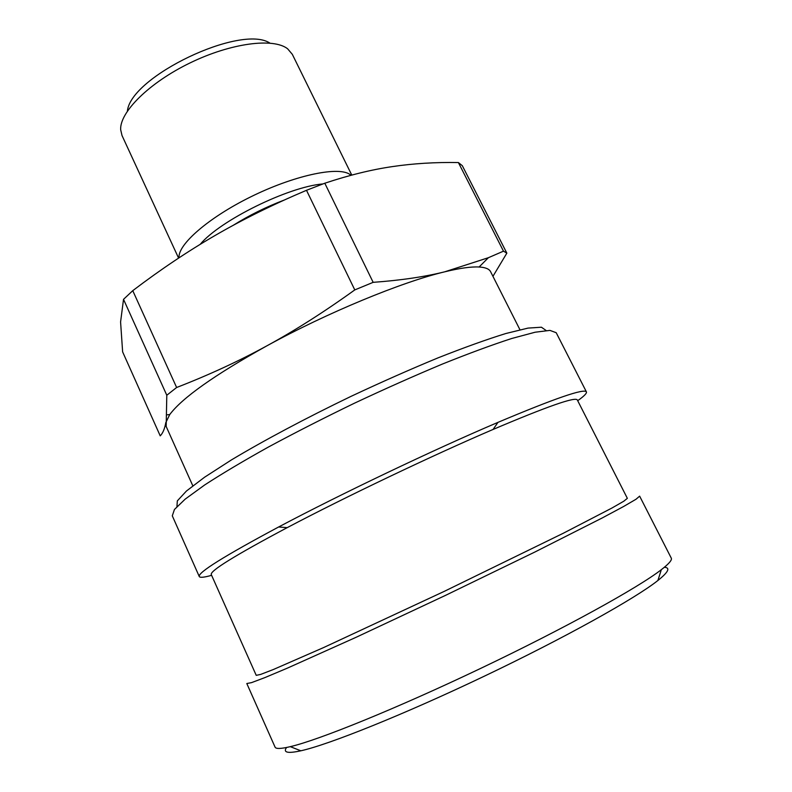 <?xml version="1.0" encoding="UTF-8"?>
<svg xmlns="http://www.w3.org/2000/svg" width="792" height="792" viewBox="0 0 792 792"><rect width="100%" height="100%" fill="white"/><g stroke="black" fill="none" stroke-linecap="round" stroke-linejoin="round"><path stroke-width="1.19" d="M176.933 506.613L177.329 500.881L186.437 491.03L204.603 477.2L231.531 459.855C263.865 440.491 305.811 418.156 350.955 396.396C381.2 382.209 410.216 369.359 438.025 357.865C464.27 347.5 486.882 339.382 505.86 333.511L528.026 328.096L541.421 327.215L546.124 330.512M286.546 747.49C282.902 752.568 287.664 753.667 300.851 750.796C328.799 744.628 403.623 714.691 484.397 676.15C565.161 637.639 635.521 598.326 657.904 580.486C668.438 572.052 670.577 567.656 664.349 567.29M275.062 747.113C275.834 749.024 280.913 748.876 290.298 746.658C318.721 740.045 396.396 708.602 480.685 668.389C564.993 628.195 638.303 587.605 661.33 569.686C668.963 563.785 672.279 559.934 671.269 558.122L639.639 496.148L635.996 499.257L623.571 506.524L602.168 517.988L534.758 552.083L445.797 595.237L356.271 637.213L287.357 668.141L264.974 677.566L251.51 682.645L246.807 683.526L275.062 747.113M493.089 429.442C432.66 455.311 345.322 496.97 287.189 527.65C235.224 555.281 209.92 570.913 211.266 574.537L256.232 675.348L260.677 674.408L273.428 669.487L323.73 647.51L444.005 591.485L563.241 533.273L611.978 508.009L623.829 501.197L627.353 498.336L577.309 399.94C575.338 396.614 547.262 406.445 493.089 429.442L497.96 422.364C554.885 398.366 584.367 388.209 586.417 391.892C586.951 393.268 584.041 396.208 577.695 400.702M211.613 575.319C204.118 577.427 200.01 577.833 199.277 576.546C197.693 572.636 224.146 556.113 278.626 526.987C340.263 494.277 433.749 449.688 497.96 422.364M199.277 576.546L172.29 515.83L174.448 509.484L185.189 499.128L204.762 484.902C222.087 473.646 243.302 461.023 268.409 447.034C295.287 432.561 323.908 417.988 354.242 403.296C384.754 388.961 414.097 375.903 442.263 364.112C468.923 353.4 492.079 344.867 511.741 338.491L535.115 332.224L549.925 330.393L556.202 332.709L586.417 391.892M324.799 183.229C349.005 175.171 371.507 169.636 392.317 166.607C413.256 163.499 435.273 162.142 458.39 162.548L503.484 251.163L488.387 257.707L444.807 271.795C424.631 276.824 400.752 280.338 373.151 282.338L324.799 183.229L306.494 190.298L354.786 289.912C323.978 312.078 294.614 330.749 266.696 345.936C214.563 374.962 182.249 397.841 169.745 414.553L165.805 422.611C164.706 428.799 162.845 433.214 160.222 435.857L122.631 351.895L120.582 321.948L123.522 299.336L166.795 395.248L166.171 426.472L192.812 485.803M492.951 276.329L506.85 253.153L462.31 165.686L458.39 162.548M519.958 329.769L490.614 271.725C489.248 268.953 485.407 267.379 479.101 267.003C471.27 266.558 459.835 268.151 444.807 271.795C401.732 282.011 326.987 312.82 266.696 345.936C238.729 361.202 208.702 375.062 176.626 387.496L166.795 395.248M373.151 282.338L354.786 289.912M506.85 253.153L503.484 251.163M176.626 387.496L132.759 290.664L123.522 299.336M132.759 290.664C160.41 269.656 187.813 251.272 214.988 235.541C242.055 219.79 272.557 204.702 306.494 190.298M269.894 43.095C241.006 23.859 130.63 76.507 127.403 111.058M351.777 175.091L292.307 54.311L287.595 48.767C273.428 37.59 230.908 43.016 190.03 62.934C149.104 82.734 119.572 112.256 120.671 129.73L122.017 135.541L178.596 258.093M351.094 175.27L349.213 173.983C336.521 166.379 293.169 175.854 250.747 196.852C208.256 217.77 177.537 244.787 179.051 257.796M322.908 183.932C288.347 186.763 219.948 220.513 200.198 244.342M284.526 199.94C266.241 206.88 249.104 215.355 233.135 225.364M657.904 580.486L661.33 569.686M300.851 750.796L290.298 746.658M287.189 527.65L278.626 526.987M169.745 414.553L166.706 414.869M479.101 267.003L488.387 257.707"/></g></svg>
